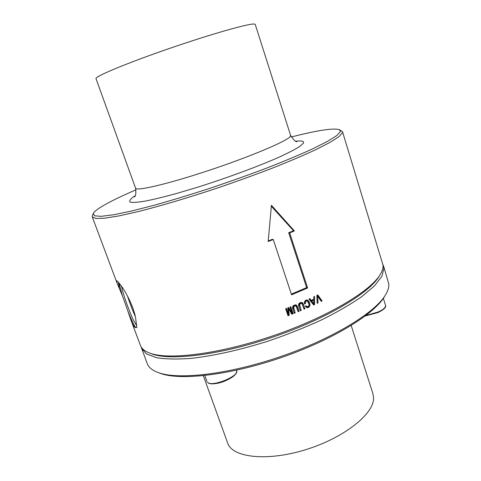 <?xml version="1.0" encoding="UTF-8"?>
<svg xmlns="http://www.w3.org/2000/svg" width="481" height="481" viewBox="0 0 481 481"><rect width="100%" height="100%" fill="white"/><g stroke="black" fill="none" stroke-linecap="round" stroke-linejoin="round"><path stroke-width="0.72" d="M383.616 266.161L388.792 284.024C389.051 287.193 387.975 290.795 385.558 294.823L384.451 296.633C374.152 314.358 331.752 340.398 280.158 357.936C228.583 375.517 178.914 380.826 159.704 373.142L157.72 372.384C152.116 370.208 148.623 367.292 147.24 363.648L141.065 346.795M351.19 325.517L372.907 393.662L373.569 397.769C374.392 413.57 344.234 437.902 305.477 449.753C266.751 461.748 232.281 457.509 227.675 443.103L203.325 375.703M385.558 294.823C375.192 312.692 332.185 339.063 279.804 356.866C227.441 374.723 177.08 380.134 157.72 372.384M383.008 264.634L383.982 268.284L381.896 276.25L374.567 285.786L361.898 296.543C350.896 304.184 337.602 311.904 322.005 319.703C305.381 327.357 287.746 334.391 269.12 340.807C241.053 349.759 213.859 355.838 191.318 358.363C177.279 359.409 165.668 359.187 156.493 357.69L146.464 353.95L141.522 348.382M380.285 274.374L379.305 276.01C369.865 292.785 326.352 318.921 273.058 337.037C219.787 355.2 169.162 361.111 151.202 353.667L149.194 352.874C144.522 351.016 141.606 348.557 140.446 345.502L130.994 320.28C132.131 323.322 133.219 325.457 134.247 326.683L134.921 327.333L136.851 327.561L135.822 319.757C134.993 309.986 126.581 292.58 120.773 285.269C118.464 282.185 117.081 280.694 116.624 280.802L117.039 283.032L122.36 295.659L119.09 283.087M291.27 137.001C317.448 130.291 333.519 127.856 339.478 129.69L342.514 131.728L383.074 265.314C383.231 267.917 382.347 270.869 380.417 274.158C370.923 291.053 326.791 317.52 272.685 335.906C218.59 354.353 167.274 360.383 149.194 352.874M342.514 131.728L342.508 132.66L339.033 136.61L330.158 142.316L315.837 149.657C303.691 155.285 289.285 161.418 272.613 168.049C254.954 174.825 236.43 181.523 217.051 188.149C187.999 197.811 160.401 205.988 138.083 211.61L118.837 215.927L104.648 218.2L95.809 218.476L92.268 216.919L92.394 215.524L93.362 213.474C94.126 211.905 96.495 209.86 100.475 207.341C108.321 202.453 120.166 196.609 136.015 189.815M339.478 129.69L340.422 131.578L336.706 135.618L327.266 141.51L312.097 149.11C299.26 154.942 284.115 161.267 266.672 168.091C248.262 175.042 229.148 181.842 209.325 188.498C189.67 194.871 171.212 200.475 153.956 205.315L131.241 211.105L113.432 214.791L101.136 216.33L94.516 215.825L93.362 213.474M96.008 78.644L135.588 188.203C136.087 191.468 168.687 183.844 210.017 170.04C251.335 156.265 287.235 140.975 290.259 136.478L290.614 135.426L255.243 24.441L254.407 24.05C249.573 23.19 211.039 34.085 168.615 48.737C126.172 63.378 94.571 76.659 96.008 78.644L96.02 78.674M135.738 327.747C133.91 325.096 131.283 319.522 127.856 311.021L122.36 295.659M127.856 311.021L130.994 320.28M318.043 302.904L317.171 303.313L316.895 295.364L317.803 294.931L322.084 300.962L321.236 301.371L317.688 296.194L318.043 302.904L317.183 302.573L316.937 296.573M314.622 296.428L314.574 304.527L313.624 304.966L308.946 299.02L309.83 298.623L311.195 300.378L313.774 299.194L313.774 296.819L314.622 296.428M305.429 303.571L304.503 303.974L304.377 302.657L304.599 301.557L305.459 301.888L305.429 303.571L304.425 303.168M305.778 306.042L308.129 306.692L309 305.459L309.018 304.419L307.599 301.214L306.253 300.974L305.459 301.888M307.149 306.68L306.277 305.826L305.363 306.223L306.71 307.569L308.405 307.527L309.866 305.778L309.98 304.395L308.946 301.238L307.064 299.916L305.97 300.12L304.599 301.557M304.936 308.826L303.505 304.473L302.224 302.543L301.334 302.333L299.248 303.216L298.689 304.04L298.821 306.457L300.264 310.816L301.178 310.431L299.591 304.395L301.196 303.295L302.23 303.968L304.046 309.211L304.936 308.826L303.818 308.357L302.387 304.016L303.505 304.473M299.038 311.327L297.595 306.968L296.302 305.038L295.388 304.822L293.254 305.694L292.532 307.581L292.809 308.928L294.258 313.287L295.196 312.909L293.596 306.866L295.244 305.784L296.296 306.457L298.124 311.706L299.038 311.327L298.004 310.882L296.561 306.535L297.595 306.968M293.115 313.744L290.771 306.698L289.989 307.01L292.117 313.408L288.66 307.533L287.776 307.882L288.588 314.796L286.454 308.399L285.648 308.712L288.005 315.758L289.255 315.271L288.498 308.543L291.865 314.243L293.115 313.744L292.268 313.365L290.133 306.956M294.36 230.928L271.416 205.315L268.176 241.486L273.262 239.532L291.582 294.823L307.654 287.969L289.67 232.918L294.36 230.928L293.53 230.772L271.338 206.247M136.772 325.817L133.586 320.4C129.575 312.175 123.467 295.755 121.519 286.315M127.489 296.025C129.942 303.547 132.522 310.305 135.221 316.294M118.368 282.239L119.547 289.189M132.756 307.786L131.529 304.593M268.224 240.975L272.324 239.316L273.262 239.532M291.348 294.119L306.631 287.608L288.69 232.72L293.53 230.772M306.631 287.608L307.654 287.969M288.69 232.72L289.67 232.918M304.455 302.284L305.339 302.633M305.435 300.499L306.932 300.878M306.205 307.227L307.678 306.782M308.718 303.144L307.858 300.817L307.028 299.922M304.954 300.998L305.778 301.322M305.297 300.595L306.253 300.974M305.844 306.012L306.698 306.361M306.415 307.263L307.539 307.726M307.287 307.07L308.405 307.527M308.411 306.451L309.331 306.83M309 305.429L309.866 305.778M308.916 303.968L309.98 304.395M308.549 302.315L309.632 302.741M307.858 300.817L308.946 301.238M296.561 306.535L296.007 305.327L297.036 305.76M296.007 305.327L295.526 304.852M294.029 312.602L292.61 307.197L293.53 307.593M293.2 305.772L294.258 305.363L295.821 305.958M294.27 312.5L295.196 312.909M292.809 308.099L293.729 308.495M292.701 306.481L293.596 306.866M293.073 305.946L293.939 306.313M293.572 305.519L294.54 305.928M294.258 305.363L295.244 305.784M316.913 295.911L317.688 296.194M320.941 300.944L321.452 300.721L317.388 295.13M321.452 300.721L322.084 300.962M292.117 313.408L291.3 313.041L288.203 307.714M288.588 314.796L287.939 314.502L285.967 308.586M287.842 315.283L288.564 314.784M291.534 313.684L292.268 313.365M288.588 314.965L289.255 315.271M287.824 308.243L288.498 308.543M302.387 304.016L301.834 302.814L302.952 303.264M301.834 302.814L301.359 302.339M300 310.011L298.569 305.225M299.681 302.94L301.767 303.469M300.102 309.968L301.178 310.431M298.647 305.573L299.723 306.024M298.599 304.738L299.531 305.122M298.701 304.028L299.591 304.395M299.068 303.487L299.922 303.836M299.519 303.048L300.511 303.451M300.09 302.85L301.196 303.295M311.195 300.378L310.149 299.976L309.283 298.869M313.125 304.329L313.588 303.667M313.648 300.15L313.666 299.248M313.756 300.192L312.782 299.819L310.726 300.703L312.764 303.343L313.774 303.739L311.766 301.106L313.756 300.192L313.774 303.739M313.576 304.136L314.574 304.527M310.726 300.703L311.766 301.106M235.937 373.196C234.235 378.703 213.847 386.249 209.025 383.135M207.539 382.371L208.622 383.213C208.117 383.183 210.973 384.457 217.845 383.237C230.11 380.627 239.003 372.462 236.502 370.689C239.514 376.118 211.814 387.337 207.539 382.371M365.247 315.987L378.15 312.5C384.018 309.517 386.477 307.143 385.534 305.369C385.876 307.323 383.423 309.53 378.18 311.995L365.927 315.47M295.785 141.18C301.948 140.542 304.473 141.246 303.355 143.284L299.362 146.741C294.408 149.789 287.139 153.487 277.543 157.852C256.644 166.991 226.16 178.21 197.336 187.289L176.954 193.368C164.436 196.801 153.83 199.387 145.124 201.124C137.758 202.339 132.78 202.675 130.201 202.128C129.004 201.118 130.02 199.405 133.255 196.994L134.987 195.875M207.016 381.613L204.822 375.541M385.534 305.369L383.363 298.316M296.915 141.51C296.11 142.37 294.011 140.356 290.626 135.462M135.588 188.203C136.177 193.59 135.72 196.488 134.211 196.903L134.271 196.849M236.502 370.689L236.345 370.25M92.268 216.919L117.039 283.032"/></g></svg>
